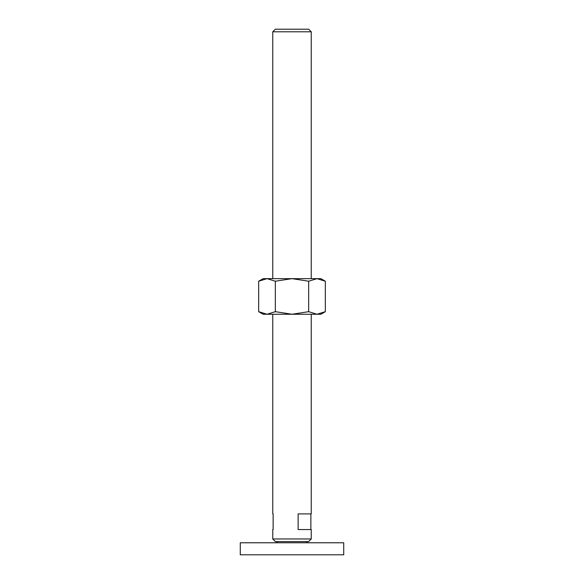 <?xml version="1.0" encoding="UTF-8"?>
<svg xmlns="http://www.w3.org/2000/svg" width="584" height="584" viewBox="0 0 584 584"><rect width="100%" height="100%" fill="white"/><g stroke="black" fill="none" stroke-linecap="round" stroke-linejoin="round"><path stroke-width="0.88" d="M277.568 541.572L276.363 542.77M307.637 542.77L306.432 541.572M343.721 554.8L343.721 542.77L240.279 542.77L240.279 554.8L343.721 554.8M272.757 278.648L272.757 31.806L275.363 29.2L308.637 29.2L311.243 31.806L311.243 278.648M272.757 31.806L311.243 31.806M272.757 538.966L311.243 538.966L308.637 541.572L275.363 541.572L272.757 538.966L272.757 529.542L273.137 529.542L272.757 529.542M311.243 314.25L311.243 513.905L298.132 513.905L298.132 529.542L311.243 529.542L311.243 538.966M272.757 513.905L273.137 513.905L272.757 513.905L272.757 314.25M273.137 513.905L273.137 529.542M310.863 513.905L310.863 529.542M325.332 281.225L320.864 278.648L316.995 278.648L325.332 281.225L325.332 311.673L316.995 314.25L308.666 311.673L292 314.25L320.864 314.25L325.332 311.673M263.136 278.648L258.668 281.225L267.005 278.648L292 278.648L308.666 281.225L316.995 278.648L292 278.648L275.334 281.225L267.005 278.648L263.136 278.648M258.668 311.673L263.136 314.25L292 314.25L275.334 311.673L267.005 314.25L258.668 311.673L258.668 281.225M275.334 311.673L275.334 281.225M308.666 311.673L308.666 281.225"/></g></svg>
